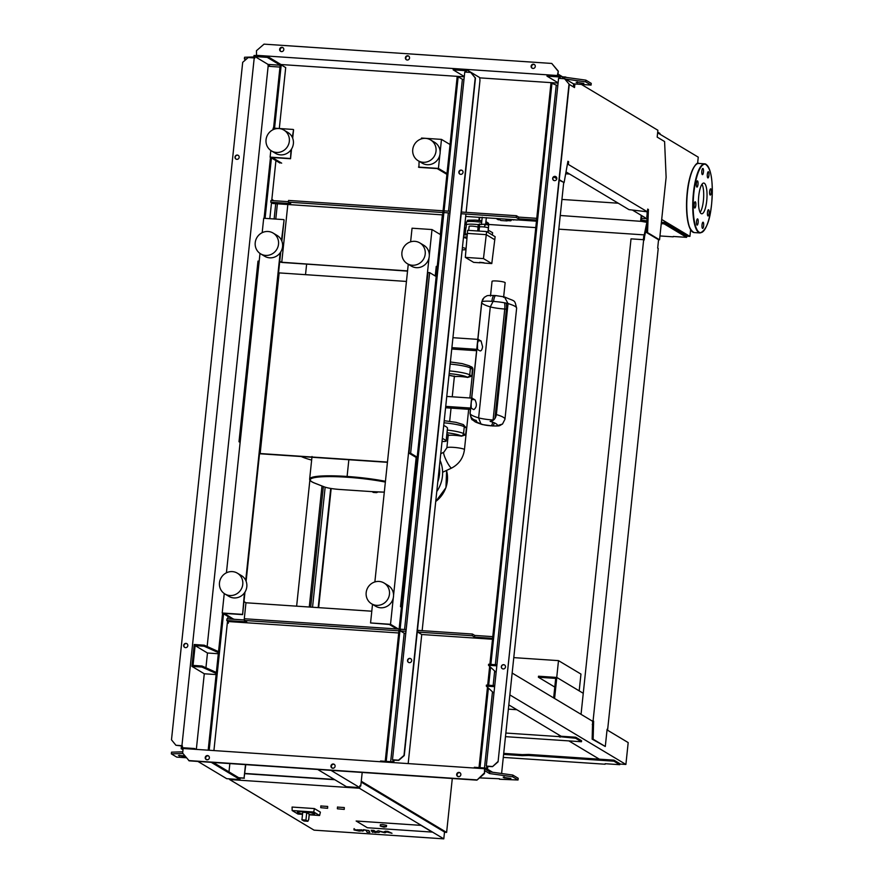 <?xml version="1.0" encoding="UTF-8"?>
<svg xmlns="http://www.w3.org/2000/svg" width="883" height="883" viewBox="0 0 883 883"><rect width="100%" height="100%" fill="white"/><g stroke="black" fill="none" stroke-linecap="round" stroke-linejoin="round"><path stroke-width="1.32" d="M553.652 697.923L555.694 678.398L538.398 677.239L538.509 676.212L556.809 677.449L583.255 693.298M556.809 677.449L554.59 698.486M538.398 677.239L554.789 687.062M579.193 690.859L580.959 674.082L558.498 660.627L556.731 677.438M513.774 657.625L558.498 660.627M483.961 262.935L479.557 262.549L483.961 262.935M479.668 262.295L483.983 262.748M477.692 230.982L478.078 227.328A4.503 0.596 -174 0 0 477.924 227.152A4.503 0.596 -174 0 0 473.045 226.203A4.503 0.596 -174 0 0 469.127 226.39L468.707 230.386M487.935 232.384L488.387 228.024A4.503 0.596 -174 0 0 488.233 227.836A4.503 0.596 -174 0 0 483.354 226.898A4.503 0.596 -174 0 0 479.436 227.086L479.016 231.07M488.387 227.98L488.685 225.132L484.877 224.227L478.31 224.437L478.023 227.218M484.59 227.03L484.877 224.227M479.105 229.514L479.69 223.885M492.372 235.044L492.615 232.715L488.167 230.121M488.056 232.45L488.299 230.132M479.182 229.514L477.858 229.425M480.043 262.792L473.641 262.361L465.319 257.383L467.637 230.308L471.964 230.595L486.599 231.578L495.142 236.699L491.787 263.576L484.016 263.057M465.319 257.383L483.465 258.598L491.787 263.576M467.317 233.388L486.279 234.657L483.465 258.598M486.599 231.578L486.279 234.657L494.811 239.768M517.041 219.878A4.658 1.269 93.8 0 0 517.173 219.977A4.658 1.269 93.8 0 0 517.339 220.033A4.658 1.269 93.8 0 0 517.648 219.911M509.601 219.37A5.894 1.6 93.8 0 0 510.319 220.739A5.894 1.6 93.8 0 0 510.54 220.805A5.894 1.6 93.8 0 0 511.091 220.507L511.754 219.757M505.871 219.127A6.236 1.7 93.8 0 0 506.699 220.838A6.236 1.7 93.8 0 0 506.919 220.916A6.236 1.7 93.8 0 0 507.504 220.607M499.888 218.719A6.236 1.7 93.8 0 0 500.705 220.441A6.236 1.7 93.8 0 0 500.937 220.507L506.919 220.916M506.279 219.15A5.894 1.6 93.8 0 0 506.997 220.518A5.894 1.6 93.8 0 0 507.206 220.584L510.54 220.805M496.82 218.52L498.045 219.701L500.242 219.856M500.01 219.227L496.897 219.017M513.774 219.79L512.968 219.602M513.674 220.022L511.301 219.492M463.476 237.494A10.739 1.424 6 0 1 466.897 238.454M462.416 247.571A10.739 1.424 6 0 1 466.047 248.631M465.97 249.569A10.739 1.424 6 0 1 462.173 249.845M238.697 777.702L244.072 778.066L245.485 764.623M228.984 771.874L229.856 763.574M245.772 764.634L244.072 778.066M213.267 762.459L240.099 778.541L239.988 779.568L211.225 762.327M197.913 761.433L226.688 778.674L239.988 779.568M244.348 778.221L238.973 777.868M330.97 770.351L359.745 787.592L346.434 786.698L317.67 769.457M359.745 787.592L359.955 785.55L360.761 786.025L362.196 772.448L361.268 781.245L446.621 832.404L452.295 778.486M359.911 785.969L360.761 786.025M320.838 807.702L327.604 808.287L320.838 807.702M321.015 805.991L327.67 806.433L327.604 808.287M337.472 808.817L344.238 809.402L337.472 808.817M337.648 807.106L344.304 807.548L344.238 809.402M244.823 773.685L334.767 779.711M361.18 782.084L444.513 832.018L443.796 838.85L314.061 830.152L229.613 779.534L359.337 788.232L443.796 838.85M356.136 821.013L421.003 825.362L432.229 832.095L367.361 827.746L356.136 821.013L421.003 825.362L432.229 832.095L367.361 827.746L356.136 821.013M229.679 778.872L229.613 779.534M359.403 787.57L359.337 788.232M444.491 832.261L446.621 832.404M244.845 773.442L334.326 779.446M302.483 813.905A8.664 1.148 6 0 1 297.372 812.305A8.664 1.148 6 0 1 303.73 811.863A8.664 1.148 6 0 1 314.591 814.115A8.664 1.148 6 0 1 309.26 814.612M297.405 812.217A8.664 1.148 6 0 1 297.383 812.128A8.664 1.148 6 0 1 303.752 811.687A8.664 1.148 6 0 1 314.613 813.938A8.664 1.148 6 0 1 314.58 814.027M302.726 812.316L301.942 819.832L303.918 821.013L307.902 821.289L308.708 819.137M302.659 812.239L306.721 812.592L309.216 814.247M301.865 819.744L305.926 820.097L307.902 821.289M313.752 812.007L314.37 808.563L292.085 807.062L292.163 810.561L313.752 812.007L319.591 815.495L309.238 814.81M314.37 808.563L320.386 812.161L319.591 815.495M302.439 814.347L298.001 814.049L292.163 810.561M380.22 826.047L380.363 824.678L382.659 824.512L386.566 825.329L386.423 826.698L380.22 826.047L384.006 827.139L386.423 826.698M646.676 218.697L641.301 218.344M560.252 215.485L641.455 221.368L641.588 215.562M618.266 203.211L561.941 199.437M640.65 220.882L641.235 215.353M641.455 221.368L646.643 222.295M641.599 219.999L646.654 220.905M661.257 223.642L664.049 223.829L686.599 237.35L673.221 236.456M661.4 222.284L664.193 222.472L664.049 223.829M664.193 222.472L686.742 235.982L686.599 237.35M673.177 236.832L659.954 235.949M643.917 234.867L558.818 229.161M535.771 227.615L488.84 224.47M466.356 222.969L465.01 222.88M259.58 453.189L260.165 453.542L279.149 272.902L278.564 272.549M240.198 441.831L239.006 441.743L257.991 261.103L259.183 261.18M240.132 442.427L239.006 441.743M408.984 453.145L410.639 453.255L429.635 272.615L427.968 272.505L408.984 453.145L417.096 458.012M429.635 272.615L436.169 276.534M417.184 457.173L410.639 453.255M279.149 272.902L406.456 281.434M416.467 464.028L415.485 463.961M387.46 462.074L260.165 453.542M416.445 464.259L415.463 464.193M387.438 462.317L259.514 453.741M430.617 139.933L434.657 142.351A12.119 11.556 120.9 0 1 439.491 156.203A12.119 11.556 120.9 0 1 427.173 164.702A12.119 11.556 120.9 0 1 422.195 163.156L418.145 160.728A12.119 11.556 120.9 0 1 413.321 146.876A12.119 11.556 120.9 0 1 425.639 138.377A12.119 11.556 120.9 0 1 430.617 139.933A12.119 11.556 120.9 0 1 435.44 153.774A12.119 11.556 120.9 0 1 423.123 162.284A12.119 11.556 120.9 0 1 418.145 160.728M412.306 265.242A12.119 11.556 -59.1 0 0 424.624 256.732A12.119 11.556 -59.1 0 0 419.789 242.88A12.119 11.556 -59.1 0 0 414.822 241.335A12.119 11.556 -59.1 0 0 402.505 249.834A12.119 11.556 -59.1 0 0 407.328 263.686A12.119 11.556 -59.1 0 0 412.306 265.242M407.328 263.686L411.368 266.114A12.119 11.556 -59.1 0 0 416.346 267.659A12.119 11.556 -59.1 0 0 428.663 259.161A12.119 11.556 -59.1 0 0 423.84 245.308L419.789 242.88M384.05 583.001L388.09 585.418A12.119 11.556 120.9 0 1 392.913 599.27A12.119 11.556 120.9 0 1 380.595 607.78A12.119 11.556 120.9 0 1 375.628 606.224L371.577 603.795A12.119 11.556 120.9 0 1 366.754 589.954A12.119 11.556 120.9 0 1 379.072 581.444A12.119 11.556 120.9 0 1 384.05 583.001A12.119 11.556 120.9 0 1 388.873 596.853A12.119 11.556 120.9 0 1 376.555 605.352A12.119 11.556 120.9 0 1 371.577 603.795M271.456 150.894L275.496 153.322A12.119 11.556 -59.1 0 0 280.474 154.867A12.119 11.556 -59.1 0 0 292.792 146.368A12.119 11.556 -59.1 0 0 287.968 132.516L283.929 130.099A12.119 11.556 -59.1 0 0 278.951 128.543A12.119 11.556 -59.1 0 0 266.633 137.042A12.119 11.556 -59.1 0 0 271.456 150.894A12.119 11.556 -59.1 0 0 276.434 152.45A12.119 11.556 -59.1 0 0 288.752 143.94A12.119 11.556 -59.1 0 0 283.929 130.099M268.123 231.501A12.119 11.556 120.9 0 1 273.101 233.046A12.119 11.556 120.9 0 1 277.935 246.898A12.119 11.556 120.9 0 1 265.617 255.408A12.119 11.556 120.9 0 1 260.64 253.851A12.119 11.556 120.9 0 1 255.805 239.999A12.119 11.556 120.9 0 1 268.123 231.501M273.101 233.046L277.141 235.474A12.119 11.556 120.9 0 1 281.975 249.326A12.119 11.556 120.9 0 1 269.657 257.825A12.119 11.556 120.9 0 1 264.679 256.269L260.64 253.851M224.889 593.961L228.929 596.389A12.119 11.556 -59.1 0 0 233.907 597.934A12.119 11.556 -59.1 0 0 246.225 589.436A12.119 11.556 -59.1 0 0 241.401 575.584L237.35 573.166A12.119 11.556 -59.1 0 0 232.384 571.61A12.119 11.556 -59.1 0 0 220.066 580.12A12.119 11.556 -59.1 0 0 224.889 593.961A12.119 11.556 -59.1 0 0 229.867 595.517A12.119 11.556 -59.1 0 0 242.185 587.018A12.119 11.556 -59.1 0 0 237.35 573.166M279.745 261.269L281.732 262.45L407.56 270.893M407.538 271.125L279.657 262.096M436.533 273.068L435.551 273.002M435.242 275.971L436.257 266.357L437.184 266.92M437.096 267.748L436.169 267.196M435.584 272.77L436.555 272.836M401.412 607.239L400.485 606.676L416.169 457.449M371.787 611.213L245.96 602.769L243.984 601.588M287.825 204.503L281.732 262.45M290.982 149.856L290.529 158.741L272.229 157.516L281.666 163.167M277.394 203.807L275.783 219.072M244.414 592.935L242.604 614.623L224.315 613.398L233.73 619.27M245.96 602.769L244.161 619.976M450.043 144.525L441.478 139.393L440.131 152.196M439.855 154.867L438.432 168.421L446.997 173.554M440.573 234.679L432.008 229.547L429.315 255.154M429.028 257.825L393.564 595.263M393.288 597.934L390.518 624.292L398.487 629.071M242.604 614.623L244.977 592.096M246.114 581.268L280.728 251.986M281.865 241.158L284.094 219.867L281.478 240.264M280.154 252.814L245.728 580.374M290.529 158.741L291.545 149.028M292.681 138.201L293.575 129.713L292.295 137.306M273.002 129.735L273.167 128.112L293.123 129.448M270.816 150.474L270.121 157.141L290.077 158.476M270.121 157.141L279.999 163.057M275.728 203.697L274.127 218.962M262.174 232.693L263.697 218.267L283.653 219.602M224.249 593.553L222.207 613.012L242.163 614.347M259.999 253.432L226.423 572.802M222.207 613.012L232.086 618.939L233.752 619.049M396.831 628.961L389.304 624.458L370.562 622.957L372.516 604.358M432.008 229.547L412.052 228.211L410.617 241.832M408.255 264.249L374.867 581.941M446.655 174.227L437.217 168.576L418.917 167.351L419.083 161.291M441.478 139.393L421.522 138.057L421.434 138.874M438.432 168.421L418.476 167.086M442.383 214.867L440.308 234.525M390.518 624.292L370.562 622.957M357.659 830.572L360.706 830.384L357.251 829.755L356.809 830.119L357.659 830.572M362.571 831.135L363.509 830.572L361.909 829.832L354.006 829.932L359.204 831.102L363.509 830.572M354.955 829.369L354.006 829.932M369.856 832.393L368.939 830.583L363.829 829.788L366.147 830.428L367.052 832.205L369.856 832.393M373.708 832.194L375.86 832.581L373.708 832.194M372.527 831.135L372.46 832.36M376.048 831.499L375.86 832.581M385.341 831.223L383.52 832.117L378.189 830.748L375.683 831.852L373.995 830.462L371.202 830.274L371.831 831.477L375.363 832.172L379.072 832.415L379.999 831.488L385.021 832.812L386.776 831.941L391.997 833.287L387.78 831.389L385.341 831.223M446.853 434.513L448.663 435.021A2.428 2.307 120.9 0 1 447.769 434.767L449.193 435.341A8.83 1.17 6 0 1 461.5 436.169L465.661 434.877L466.379 428.045L463.189 424.546A2.428 2.307 120.9 0 1 464.27 426.776L466.379 428.045M469.877 397.979L472.891 369.326A8.83 1.17 -174 0 0 472.593 368.973A8.83 1.17 -174 0 0 472.394 368.862L471.831 376.136L467.681 377.427A8.83 1.17 -174 0 0 455.374 376.599L450.065 375.441A2.428 0.662 93.8 0 0 450.153 375.418M469.922 366.434C473.332 369.237 473.696 369.458 471.025 367.096M472.151 398.178L472.383 398.2C471.257 400.551 470.915 403.851 471.334 408.101A48.499 6.424 -174 0 0 473.851 409.613C476.787 407.372 477.129 404.072 474.899 399.701A48.499 6.424 6 0 1 472.383 398.2L472.262 398.145M480.904 423.895L478.619 417.869L490.286 306.887A13.852 1.832 -174 0 0 504.756 309.028L506.423 309.138A13.852 1.832 -174 0 0 507.449 309.205M470.175 412.803L481.842 301.82A48.499 6.424 -174 0 0 481.699 302.229L470.032 413.211A48.499 6.424 6 0 1 470.175 412.803C470.153 417.008 472.195 419.546 476.312 420.44A41.567 5.508 -174 0 0 483.442 424.723L482.217 424.535C473.465 421.445 475.992 422.306 472.626 419.922C471.754 420.153 470.893 417.924 470.032 413.211M480.032 350.871C481.224 351.081 482.085 349.712 482.593 346.754L481.069 340.97A48.499 6.424 6 0 1 478.553 339.458L477.471 343.686L477.515 349.37A48.499 6.424 -174 0 0 480.032 350.871L480.286 350.937M493.111 301.412L490.286 306.887A48.499 6.424 -174 0 1 481.754 302.648M484.16 297.394L481.842 301.82A13.852 1.832 -174 0 1 491.908 301.324A6.932 1.887 93.8 0 1 494.171 295.496C485.429 295.474 488.178 295.341 484.16 297.394M496.091 295.684A6.932 1.887 93.8 0 0 495.827 295.606L504.447 296.909L508.034 303.586A13.852 1.832 -174 0 0 493.575 301.445L491.908 301.324M496.378 414.569L508.034 303.586A48.499 6.424 -174 0 1 516.632 308.244L504.966 419.226A48.499 6.424 6 0 0 496.378 414.569C495.606 418.708 493.52 420.981 490.12 421.368A41.567 5.508 -174 0 1 497.25 425.65L502.504 424.05L504.966 419.226M490.506 296.026L492.052 281.335A6.578 0.872 6 0 1 497.78 281.07A6.578 0.872 6 0 1 504.91 282.45A6.578 0.872 6 0 1 505.142 282.715L503.597 297.394M447.493 427.957A6.932 0.916 6 0 1 447.526 428.067L446.169 441.047A6.932 0.916 -174 0 0 446.125 440.937L447.493 427.957A61.976 8.212 -174 0 0 443.719 425.474M446.169 441.047A6.932 0.916 -174 0 1 442.096 441.456A61.953 8.212 6 0 1 442.041 441.456M442.35 438.443A61.976 8.212 6 0 1 446.125 440.937M301.213 456.533A64.779 8.587 -174 0 0 311.644 460.076M442.615 472.262L451.688 468.034A8.83 1.49 -116.3 0 1 451.213 467.935A8.83 1.49 -116.3 0 1 445.937 459.756A8.83 1.49 -116.3 0 1 443.851 452.195L440.749 453.73M377.792 491.941A18.709 5.088 -86.2 0 1 376.29 492.626A18.709 5.088 -86.2 0 1 375.606 492.394A18.709 5.088 -86.2 0 1 374.944 491.809M376.29 492.626L373.63 492.449A18.709 5.088 -86.2 0 1 372.946 492.217A18.709 5.088 -86.2 0 1 372.306 491.654M411.103 505.628A31.865 30.375 -59.1 0 0 412.096 505.595M436.776 491.522A31.865 30.375 -59.1 0 0 440.054 460.341M411.312 503.63A31.865 30.375 -59.1 0 0 412.317 503.487M437.78 481.952A31.865 30.375 -59.1 0 0 439.37 466.787M411.677 500.142A28.411 27.075 -59.1 0 0 412.681 499.977M306.6 264.359L305.518 274.668M485.915 221.732L488.509 223.211L488.542 227.218A11.258 1.49 -174 0 0 488.487 227.041A11.258 1.49 -174 0 1 488.542 227.218L488.244 230.121M464.844 224.492L466.412 224.591A11.258 1.49 -174 0 1 474.425 224.293A11.258 1.49 -174 0 1 478.288 224.646A11.258 1.49 -174 0 0 466.412 224.591L466.058 228.013A11.258 1.49 -174 0 0 465.794 228.289L465.186 234.072M479.226 217.339L478.895 220.441M479.69 217.373L479.37 220.496M463.939 233.101L465.242 233.52M467.273 233.951L463.829 234.15M464.226 230.275L465.617 229.944M466.058 228.013L464.48 227.957M464.668 227.913L465.76 228.576M700.131 212.395A15.397 4.183 93.8 0 0 703.585 198.476A15.397 4.183 93.8 0 0 702.018 184.216M701.146 213.598A15.397 4.183 93.8 0 0 701.709 213.785A15.397 4.183 93.8 0 0 706.83 199.757A15.397 4.183 93.8 0 0 704.336 183.245A15.397 4.183 93.8 0 0 703.773 183.057A15.397 4.183 93.8 0 0 698.641 197.075A15.397 4.183 93.8 0 0 701.146 213.598M707.956 215.927A3.113 0.85 -86.2 0 1 707.449 212.582A3.113 0.85 -86.2 0 1 708.486 209.746A3.113 0.85 -86.2 0 1 708.607 209.779A3.113 0.85 -86.2 0 1 709.115 213.123A3.113 0.85 -86.2 0 1 708.078 215.96A3.113 0.85 -86.2 0 1 707.956 215.927M710.826 194.459A3.113 0.85 -86.2 0 1 710.274 195.055A3.113 0.85 -86.2 0 1 709.612 192.88A3.113 0.85 -86.2 0 1 710.131 189.426A3.113 0.85 -86.2 0 1 710.683 188.83A3.113 0.85 -86.2 0 1 711.345 191.004A3.113 0.85 -86.2 0 1 710.826 194.459M708.95 175.309A3.113 0.85 -86.2 0 1 707.934 177.936A3.113 0.85 -86.2 0 1 707.338 174.348A3.113 0.85 -86.2 0 1 708.354 171.721A3.113 0.85 -86.2 0 1 708.95 175.309M703.442 169.702A3.113 0.85 -86.2 0 1 703.31 172.969A3.113 0.85 -86.2 0 1 702.438 174.646A3.113 0.85 -86.2 0 1 701.842 173.366A3.113 0.85 -86.2 0 1 701.974 170.099A3.113 0.85 -86.2 0 1 702.846 168.421A3.113 0.85 -86.2 0 1 703.442 169.702M697.526 180.916A3.113 0.85 -86.2 0 1 698.023 184.26A3.113 0.85 -86.2 0 1 696.985 187.097A3.113 0.85 -86.2 0 1 696.875 187.064A3.113 0.85 -86.2 0 1 696.367 183.719A3.113 0.85 -86.2 0 1 697.404 180.872A3.113 0.85 -86.2 0 1 697.526 180.916M694.656 202.373A3.113 0.85 -86.2 0 1 695.208 201.788A3.113 0.85 -86.2 0 1 695.87 203.962A3.113 0.85 -86.2 0 1 695.34 207.406A3.113 0.85 -86.2 0 1 694.789 208.002A3.113 0.85 -86.2 0 1 694.137 205.827A3.113 0.85 -86.2 0 1 694.656 202.373M696.532 221.523A3.113 0.85 -86.2 0 1 697.548 218.896A3.113 0.85 -86.2 0 1 698.144 222.494A3.113 0.85 -86.2 0 1 697.129 225.121A3.113 0.85 -86.2 0 1 696.532 221.523M702.04 227.141A3.113 0.85 -86.2 0 1 702.173 223.874A3.113 0.85 -86.2 0 1 703.045 222.196A3.113 0.85 -86.2 0 1 703.641 223.476A3.113 0.85 -86.2 0 1 703.497 226.743A3.113 0.85 -86.2 0 1 702.625 228.421A3.113 0.85 -86.2 0 1 702.04 227.141M581.422 84.437L657.89 130.265L657.173 137.097L664.59 141.545L666.124 177.306L659.557 239.801L658.552 239.734L657.68 248.101L658.221 248.421L607.647 729.568L607.107 729.248L605.296 746.488L593.144 739.203L593.63 721.168L592.018 720.914M593.63 721.168L593.089 720.848L643.663 239.701L631.025 238.852L581.047 714.336M646.632 223.52L643.232 239.668M643.663 239.701L644.204 240.021L644.557 236.611L643.564 236.534M644.557 236.611L646.599 227.03M593.089 720.848L591.753 720.749M592.636 721.102L592.14 739.137L605.296 746.488M593.266 724.579L592.272 724.513M593.144 739.203L592.14 739.137M607.647 729.568L607.074 729.524M659.557 239.801L647.548 232.604L648.409 209.525L647.692 209.094L647.405 211.821L628.972 209.635L566.345 172.097M658.552 239.734L646.555 232.538L647.162 211.81M573.564 86.987L573.884 83.929M647.405 211.821L568.343 164.448L568.63 161.71L567.912 161.28L564.105 182.593L559.204 180.187M556.809 178.752L553.818 176.964M566.533 77.461L565.782 77.362M565.815 77.042L562.57 76.821M657.692 132.097L659.976 133.465L659.899 134.183M647.548 232.604L646.555 232.538M647.692 216.357L646.698 216.291M648.409 209.525L647.647 209.47M568.343 164.448L567.581 164.393M568.63 161.71L567.868 161.655M564.105 182.593L559.259 179.691M556.831 178.234L554.259 176.699M569.27 84.415L574.513 87.56L574.888 83.995M646.676 218.609L632.868 210.331M661.687 219.47L689.921 236.39L686.72 236.169M697.581 163.587L698.254 157.163L657.614 132.814M689.921 236.39L690.616 229.845M323.366 486.544L310.695 607.118M321.986 486.003L309.271 607.018M330.717 488.431L318.189 607.614M325.154 487.206L312.538 607.239M318.642 607.647L331.169 488.509M296.633 606.168L309.878 480.076M281.953 47.329A2.163 2.064 120.9 0 1 283.708 50.077A2.163 2.064 120.9 0 1 280.617 51.324A2.163 2.064 120.9 0 1 281.953 47.329M283.057 47.759A2.163 2.064 -59.1 0 0 280.849 51.435M533.431 64.194A2.163 2.064 120.9 0 1 535.175 66.942A2.163 2.064 120.9 0 1 532.085 68.179A2.163 2.064 120.9 0 1 533.431 64.194M534.535 64.614A2.163 2.064 -59.1 0 0 532.328 68.3M407.692 55.761A2.163 2.064 120.9 0 1 409.447 58.51A2.163 2.064 120.9 0 1 406.357 59.746A2.163 2.064 120.9 0 1 407.692 55.761M408.796 56.181A2.163 2.064 -59.1 0 0 406.588 59.867M557.901 75.828L557.361 75.508L558.299 71.17L551.765 63.444L264.028 44.15L256.478 50.695L256.534 55.629M557.846 70.894L551.765 63.444M573.586 86.81L573.509 83.863L591.069 85.088L591.246 83.377L585.848 80.143L562.78 76.942L557.99 74.073L558.299 71.17M253.885 56.976L244.569 57.263L244.392 58.973L246.644 58.907M536.577 220.033L518.553 218.829L518.74 217.119L516.4 215.717L516.224 217.428L461.213 213.741M518.553 218.829L516.224 217.428M442.648 214.889L272.902 203.509L270.75 202.218L290.706 203.554L288.366 202.152L288.542 200.441L443.078 210.805M444.083 210.871L450.131 211.28M461.401 212.03L516.4 215.717M449.955 212.991L443.895 212.582M442.902 212.516L288.366 202.152M270.75 202.218L270.926 200.507L288.421 201.677M518.74 217.119L536.754 218.333M271.809 199.757L272.814 199.823L272.726 200.629M536.456 221.18L465.683 216.434M280.43 64.492L464.27 76.821M479.679 77.859L558.067 83.112M269.613 64.514L269.414 66.368M272.781 200.055L271.787 199.988M583.829 83.399L576.158 82.285L583.829 83.399M591.069 85.088L585.672 81.854L565.484 79.051M585.848 80.143L585.672 81.854M245.673 59.746L244.392 58.973M557.361 75.508L255.993 55.298M408.641 662.46A2.163 2.064 120.9 0 1 410.86 658.751M409.392 662.658A2.163 2.064 -59.1 0 0 410.727 658.674A2.163 2.064 -59.1 0 0 407.637 659.91A2.163 2.064 -59.1 0 0 409.392 662.658M459.966 174.139A2.163 2.064 120.9 0 1 462.184 170.441M460.716 174.348A2.163 2.064 -59.1 0 0 462.052 170.353A2.163 2.064 -59.1 0 0 458.961 171.589A2.163 2.064 -59.1 0 0 460.716 174.348M207.516 755.561A2.163 2.064 -59.1 0 0 206.181 759.546A2.163 2.064 -59.1 0 0 209.271 758.309A2.163 2.064 -59.1 0 0 207.516 755.561M206.412 759.667A2.163 2.064 120.9 0 1 208.62 755.991M458.983 772.415A2.163 2.064 -59.1 0 0 457.648 776.411A2.163 2.064 -59.1 0 0 460.738 775.175A2.163 2.064 -59.1 0 0 458.983 772.415M457.88 776.532A2.163 2.064 120.9 0 1 460.087 772.846M333.255 763.994A2.163 2.064 -59.1 0 0 331.92 767.978A2.163 2.064 -59.1 0 0 334.999 766.742A2.163 2.064 -59.1 0 0 333.255 763.994M332.151 768.1A2.163 2.064 120.9 0 1 334.359 764.413M553.762 180.43A2.163 2.064 120.9 0 1 555.992 176.732M554.966 176.368A2.163 2.064 -59.1 0 0 553.63 180.353A2.163 2.064 -59.1 0 0 556.72 179.117A2.163 2.064 -59.1 0 0 554.966 176.368M502.438 668.751A2.163 2.064 120.9 0 1 504.668 665.042M503.641 664.678A2.163 2.064 -59.1 0 0 502.306 668.674A2.163 2.064 -59.1 0 0 505.396 667.427A2.163 2.064 -59.1 0 0 503.641 664.678M238.322 155.43A2.163 2.064 -59.1 0 0 236.103 159.139M236.854 159.337A2.163 2.064 120.9 0 1 235.099 156.589A2.163 2.064 120.9 0 1 238.189 155.342A2.163 2.064 120.9 0 1 236.854 159.337M186.997 643.751A2.163 2.064 -59.1 0 0 184.779 647.449M185.529 647.647A2.163 2.064 120.9 0 1 183.774 644.899A2.163 2.064 120.9 0 1 186.865 643.663A2.163 2.064 120.9 0 1 185.529 647.647M557.791 85.706L550.981 82.991L489.877 664.336M386.213 761.378L458.167 76.777L457.173 76.711L385.22 761.312M559.436 735.241L560.109 736.179L575.738 737.228L575.628 738.243L581.478 741.742L505.473 736.654M559.171 735.086L559.016 736.61L505.849 733.045M508.365 709.137L516.831 709.711M587.935 718.464L581.422 714.568M559.016 736.61L575.628 738.243M560.109 736.179L559.999 737.195M575.738 737.228L581.577 740.727L581.478 741.742M512.162 673.056L592.614 721.268M607.04 729.91L628.188 742.592L625.892 764.446L619.811 764.038M568.884 740.903L599.38 759.181L528.696 754.435L528.586 755.462L522.261 755.66L503.608 754.413M605.153 763.707L619.745 764.689L619.855 763.663L614.016 760.164L599.38 759.181M509.855 694.91L625.892 764.446M508.807 704.899L561.102 736.245M605.098 764.225L503.288 757.404M619.745 764.689L613.906 761.179L528.586 755.462M614.016 760.164L613.906 761.179M528.696 754.435L522.372 754.634L522.261 755.66M522.372 754.634L503.718 753.387M625.583 741.025L619.115 737.128M560.727 736.014L559.723 735.947M464.303 76.512L453.178 69.845L453.288 68.819L466.588 69.713L479.712 77.572L479.966 80.629L466.114 212.35M465.341 72.086L465.484 70.662L453.178 69.845M393.763 762.625L394.017 760.186L393.023 760.12L392.847 761.819L380.54 761.003L380.452 761.742M466.334 72.152L466.588 69.713M463.994 79.415L462.394 79.304L458.167 76.777M470.749 72.45L475.209 77.914L403.995 755.406L398.465 760.197L392.482 759.788L464.767 72.053L470.749 72.45L475.473 78.068L404.271 755.572L398.741 760.351L394.017 760.186M390.672 761.676L404.182 633.188L400.407 630.926L400.584 629.215L406.169 629.59M404.569 629.48L448.354 212.88M448.531 211.169L462.394 79.304M405.783 633.299L404.182 633.188M400.407 630.926L405.992 631.301M472.438 634.038L417.88 630.374L417.703 632.085L472.25 635.738L472.438 634.038L474.767 635.429L492.78 636.643M244.448 619.987L226.953 618.817L226.776 620.528L246.732 621.864L244.403 620.462L398.928 630.826M399.116 629.115L244.58 618.762L244.403 620.462M465.937 214.061L422.151 630.661M408.178 763.596L421.743 634.513L417.703 632.085M227.538 620.981L227.306 623.188L228.311 623.255L228.487 621.555L226.776 620.528M228.487 621.555L398.708 632.968M216.346 672.46L202.019 666.014L193.035 665.418L195.121 645.605L207.472 653.012L218.322 653.74M218.542 651.632L204.205 645.186L194.227 644.513L191.931 666.367L201.909 667.04L202.019 666.014M201.909 667.04L216.247 673.486M205.927 667.769L207.472 653.012M191.931 666.367L204.282 673.773L216.125 674.568M195.121 645.605L204.105 646.213L218.432 652.658M204.205 645.186L204.105 646.213M196.335 749.391L204.282 673.773M207.152 646.511L268.134 66.28L279.977 67.075M479.502 777.89L499.513 778.762M206.302 759.579L207.969 759.689M332.041 768.011L333.697 768.122M457.78 776.433L459.436 776.543M496.82 665.837L488.498 665.274L496.136 672.36M494.635 686.665L486.312 686.113L493.95 693.199M484.48 767.967L492.471 691.897M493.144 685.539L494.657 671.058M495.33 664.7L556.202 85.596M486.312 686.113L486.423 685.087L494.745 685.638M563.707 182.571L501.599 773.497M474.259 768.022L474.337 767.283L486.643 768.111L486.82 766.411L487.824 766.477L487.537 769.203L484.502 768.718L484.469 773.596L484.767 770.693L489.568 773.563L512.637 776.764L518.023 779.998L499.469 779.236M486.82 766.411L486.29 766.08L558.575 78.344L564.557 78.742L569.281 84.36L498.067 761.852L492.537 766.643L487.824 766.477M559.138 78.377L559.292 76.953L546.985 76.137L558.1 82.792M496.93 664.811L488.608 664.248L488.498 665.274M195.993 749.369L194.591 748.53L182.284 747.702L182.461 746.003L181.468 745.936L181.181 748.663L183.101 748.795M181.181 748.663L183.002 749.755M273.564 128.134L280.209 64.845L281.213 64.912L285.706 67.605L279.304 128.521M275.926 160.618L271.732 200.562M271.511 202.671L269.823 218.675M228.013 616.5L227.759 618.873M194.514 749.27L194.591 748.53M280.176 65.221L268.046 64.415L268.134 66.28M268.046 64.415L254.933 56.545L267.24 57.373L280.187 65.132M182.461 746.003L181.931 745.671L254.216 57.936L254.746 58.256L254.933 56.545M253.785 57.903L254.039 55.463L267.339 56.346L280.463 64.216L280.397 64.856M267.339 56.346L267.24 57.373M181.468 745.936L175.938 745.274L181.931 745.671M281.213 64.912L274.558 128.201M271.434 157.925L265.088 218.355M223.52 613.806L209.183 750.252M213.918 750.572L227.306 623.188M270.485 157.362L264.083 218.289M222.571 613.232L208.178 750.186M254.216 57.936L248.222 57.538L242.693 62.318L171.49 739.822L175.938 745.274M484.502 768.718L183.134 748.508L182.649 753.122L189.183 760.848L476.908 780.142L484.469 773.596M518.023 779.998L518.211 778.287L512.813 775.064L489.745 771.852L485.043 769.038M182.98 753.519L171.357 753.883L171.534 752.173L182.792 751.83M421.743 634.513L492.515 639.248M573.509 83.863L560.396 76.004L547.085 75.11L546.985 76.137M560.396 76.004L560.131 78.444M487.537 769.203L492.626 772.261M479.016 767.603L487.471 687.195M487.681 685.164L489.657 666.367M551.974 83.068L490.871 664.402M490.573 667.228L488.685 685.23M488.387 688.056L480.021 767.669M564.557 78.742L569.281 84.36M569.005 84.194L498.067 761.852M497.802 761.698L492.537 766.643M492.272 766.488L486.29 766.08M484.016 773.32L476.908 780.142M476.467 779.866L188.73 760.572M171.357 753.883L176.743 757.117L186.445 757.769M184.889 755.859L178.465 755.429L185.717 756.874M503.244 777.327L510.915 778.453L504.138 777.868L503.266 777.084M474.767 635.429L474.59 637.14L472.25 635.738M474.59 637.14L492.604 638.354M512.637 776.764L512.813 775.064M489.568 773.563L489.745 771.852M309.238 814.093L308.631 819.888M305.926 820.097L306.721 812.592M451.688 468.034C459.061 464.083 463.321 457.957 464.447 449.657A8.83 1.17 -174 0 0 464.149 449.304A8.83 1.17 -174 0 0 454.568 447.449A8.83 1.17 -174 0 0 446.875 447.802L448.266 434.602M470.948 366.765L469.359 365.805A2.428 2.307 120.9 0 1 470.44 368.045L472.548 369.315M450.164 364.072A19.227 2.55 6 0 1 470.44 368.045L469.723 374.878L471.831 376.136M449.447 370.904A19.227 2.55 6 0 1 469.723 374.878A2.428 2.307 120.9 0 1 467.14 377.107L467.681 377.427M449.171 373.608A16.799 2.23 6 0 1 467.14 377.107M448.983 375.341L455.374 376.599M454.833 376.279A2.428 2.307 120.9 0 1 453.95 376.037M449.977 375.407A2.428 0.662 93.8 0 0 450.065 375.441L448.983 375.363M443.994 422.802A19.227 2.55 6 0 1 464.27 426.776L463.553 433.608L465.661 434.877M447.317 430.054A19.227 2.55 6 0 1 463.553 433.608A2.428 2.307 120.9 0 1 460.97 435.838L461.5 436.169M447.041 432.769A16.799 2.23 6 0 1 460.97 435.838M471.699 399.491L474.899 399.701M493.553 420.043L493.089 420.01A13.852 1.832 6 0 1 478.619 417.869A48.499 6.424 6 0 1 470.142 413.752M494.425 295.573A6.932 1.887 93.8 0 0 494.171 295.496L495.827 295.606A6.932 1.887 93.8 0 0 493.575 301.445M494.921 418.531L506.423 309.138A6.932 1.887 93.8 0 0 506.257 303.145M504.535 302.792A6.932 1.887 -86.2 0 1 504.756 309.028L493.089 420.01A6.932 1.887 -86.2 0 1 493.045 420.418M492.747 422.229A6.932 1.887 -86.2 0 1 491.091 425.794M490.827 425.849A6.932 1.887 -86.2 0 1 490.573 425.761L492.239 425.871A6.932 1.887 93.8 0 0 492.493 425.959L482.328 424.568M492.758 425.904A6.932 1.887 93.8 0 0 494.303 422.847M483.442 424.723A6.932 0.916 -174 0 0 490.573 425.761M492.239 425.871A6.932 0.916 -174 0 0 497.25 425.65M445.727 406.379L470.573 408.045M476.61 350.694L451.754 349.028L476.61 350.639M477.869 340.761L481.069 340.97M445.584 407.714L470.44 409.381M451.897 347.648L476.754 349.315M314.558 483.056A0.695 0.618 -68.6 0 0 314.9 483.189L324.436 486.93A13.168 1.744 -174 0 0 339.734 489.469L371.125 491.577L339.789 489.469M385.363 482.074A46.071 6.104 -174 0 0 347.196 477.239L347.096 476.456A46.766 6.203 6 0 1 385.452 481.279M371.103 491.566A46.071 6.104 -174 0 0 384.304 492.14L371.125 491.577M339.756 489.469C332.902 488.95 327.736 488.089 324.26 486.886L314.723 483.156C311.136 481.765 309.447 480.396 309.657 479.05A50.927 6.755 6 0 1 347.096 476.456L348.851 459.723M347.196 477.239A50.232 6.656 -174 0 0 314.9 483.189M435.727 501.478A28.411 27.075 -59.1 0 0 446.566 470.562M411.07 505.97A28.411 27.075 -59.1 0 0 412.03 506.246L411.07 505.97M413.564 491.577A28.411 27.075 120.9 0 1 412.516 492.162M412.791 489.557A26.678 25.43 -59.1 0 0 413.851 488.862M488.829 224.492A11.258 1.49 -174 0 0 488.442 224.039A11.258 1.49 -174 0 0 485.76 223.123M481.665 222.328A11.258 1.49 -174 0 0 474.712 221.567A11.258 1.49 -174 0 0 466.445 222.141L466.18 224.58M486.963 222.218A9.525 1.258 -174 0 0 485.904 221.776M466.445 222.141C468.873 219.878 464.072 220.264 475.286 220.11L481.82 220.849A9.525 1.258 -174 0 0 475.341 220.121M463.52 237.074L467.03 236.876M467.195 234.812L463.73 235.01M693.839 193.09A34.294 9.316 -86.2 0 1 706.29 164.613A34.294 9.316 -86.2 0 1 711.632 203.752A34.294 9.316 -86.2 0 1 699.181 232.229A34.294 9.316 -86.2 0 1 693.839 193.09M705.992 164.249A34.647 9.415 93.8 0 0 704.722 163.83A34.647 9.415 93.8 0 0 693.42 193.013A34.647 9.415 93.8 0 0 698.817 232.549A34.647 9.415 93.8 0 0 700.087 232.957C706.179 230.43 710.031 220.695 711.643 203.763C713.431 180.551 711.124 167.24 704.722 163.83L698.74 163.432A34.647 9.415 -86.2 0 0 687.438 192.615A34.647 9.415 -86.2 0 0 692.835 232.141A34.647 9.415 -86.2 0 0 694.104 232.56L700.087 232.957M695.826 164.823A34.294 9.316 93.8 0 0 687.195 192.615C689.182 171.423 696.643 161.015 698.74 163.432M687.195 192.637A34.294 9.316 93.8 0 0 691.4 230.794M577.272 82.064L577.173 82.958M504.138 777.868L504.237 776.974M179.492 756.102L179.58 755.208M513.343 219.768L517.339 220.033M482.206 217.185L481.434 224.569M485.562 224.999L486.345 217.626M320.893 805.848L320.717 807.559M337.527 806.963L337.35 808.673M309.304 814.181L308.752 819.501M363.675 829.612L363.553 830.771M354.083 828.585L353.962 829.733M464.447 449.657L468.685 409.315M449.657 421.312L451.047 408.123M452.239 396.798L454.392 376.301M470.451 366.533C472.052 366.787 472.858 367.714 472.891 369.326M469.359 365.805L462.107 363.597L450.385 361.975M463.189 424.546L455.937 422.328L444.215 420.716M447.802 434.778L446.853 434.546M481.699 302.229L482.824 298.951M504.447 296.909C515.871 302.041 514.325 299.072 516.632 308.244M502.504 424.05C498.332 426.158 501.158 425.992 492.493 425.959M471.621 398.101L446.765 396.434M470.429 409.425L445.573 407.758M477.791 339.37L452.946 337.703M309.657 479.05L312.019 456.511M435.716 501.577L445.948 487.648L446.61 470.54M446.875 447.802L443.851 452.195M565.97 173.819L569.612 174.061M687.184 192.626C685.396 215.838 687.702 229.15 694.104 232.56"/></g></svg>
